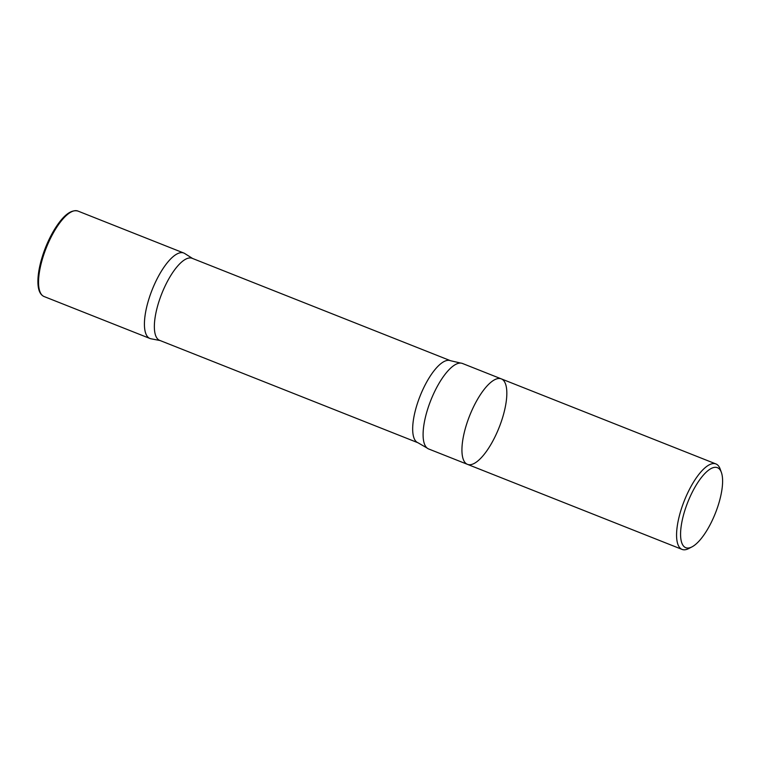 <?xml version="1.0" encoding="UTF-8"?>
<svg xmlns="http://www.w3.org/2000/svg" width="760" height="760" viewBox="0 0 760 760"><rect width="100%" height="100%" fill="white"/><g stroke="black" fill="none" stroke-linecap="round" stroke-linejoin="round"><path stroke-width="1.14" d="M715.882 511.917A43.025 14.858 -68.4 0 1 691.923 546.906A43.025 14.858 -68.4 0 1 687.771 502.227A43.025 14.858 -68.4 0 1 721.411 472.52A43.025 14.858 -68.4 0 1 715.882 511.917M691.923 546.906L688.693 548.568A45.971 15.874 -68.4 0 1 682.081 549.413A45.971 15.874 -68.4 0 1 684.266 500.831A45.971 15.874 -68.4 0 1 715.958 463.952A45.971 15.874 -68.4 0 1 720.195 469.101L721.411 472.52M469.101 417.107A45.971 15.874 111.6 0 0 467.447 464.341A45.971 15.874 -68.4 0 1 469.101 417.107A45.971 15.874 -68.4 0 1 501.325 378.879A45.971 15.874 111.6 0 0 469.101 417.107M428.611 448.951A45.971 15.874 -68.4 0 1 427.139 448.077A45.971 15.874 -68.4 0 1 430.787 400.368A45.971 15.874 -68.4 0 1 460.816 363.099A45.971 15.874 -68.4 0 1 462.488 363.479L501.325 378.879A45.971 15.874 -68.4 0 1 499.662 426.113A45.971 15.874 -68.4 0 1 467.447 464.341L428.611 448.951M159.657 340.366A44.127 15.238 -68.4 0 1 161.747 293.731A44.127 15.238 -68.4 0 1 192.175 258.315L450.49 360.705A44.127 15.238 -68.4 0 0 420.062 396.112A44.127 15.238 -68.4 0 0 417.962 442.748L159.657 340.366M160.113 340.547L150.927 338.77A45.951 15.865 -68.4 0 1 152.114 289.911A45.951 15.865 -68.4 0 1 184.727 253.508L192.631 258.505M77.928 211.061L183.806 253.032A45.951 15.865 111.6 0 0 152.114 289.911A45.951 15.865 111.6 0 0 149.939 338.476L44.061 296.523A45.971 15.874 -68.4 0 1 46.236 247.94A45.971 15.874 -68.4 0 1 77.928 211.061C71.05 209.294 63.298 215.327 54.672 229.14C48.63 239.086 44.023 249.954 40.831 261.744C38.551 270.484 37.601 278.008 38 284.297C38.428 290.823 40.441 294.899 44.061 296.523M715.958 463.952L501.325 378.879M682.081 549.413L467.447 464.341M427.139 448.077L417.962 442.748M460.816 363.099L450.49 360.705"/></g></svg>

